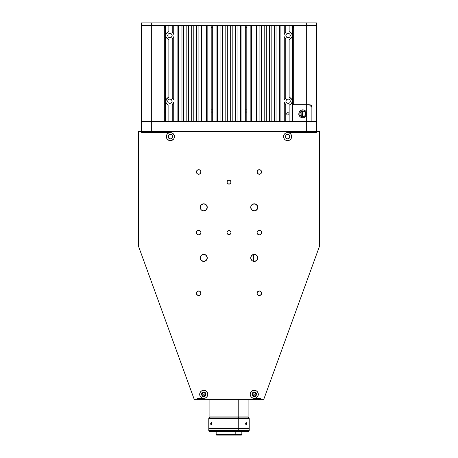 <?xml version="1.0" encoding="UTF-8"?>
<svg xmlns="http://www.w3.org/2000/svg" width="458" height="458" viewBox="0 0 458 458"><rect width="100%" height="100%" fill="white"/><g stroke="black" fill="none" stroke-linecap="round" stroke-linejoin="round"><path stroke-width="0.69" d="M293.681 27.652L292.673 27.652M246.81 27.652L245.293 27.652M212.707 27.652L211.19 27.652M165.327 27.652L164.319 27.652M164.319 109.84L165.327 109.84M211.19 109.84L212.707 109.84M245.293 109.84L246.81 109.84M302.377 109.84L303.185 109.84M229 180.057A2.021 2.021 0 0 1 231.021 182.084A2.021 2.021 0 0 1 229 184.105L230.431 183.509L231.021 182.084L230.431 180.652L229 180.057L227.569 180.652L226.979 182.084L227.569 183.509L229 184.105A2.021 2.021 0 0 1 226.979 182.084A2.021 2.021 0 0 1 229 180.057M229 230.592A2.021 2.021 0 0 1 231.021 232.612A2.021 2.021 0 0 1 229 234.633A2.021 2.021 0 0 1 226.979 232.612A2.021 2.021 0 0 1 229 230.592L227.569 231.187L226.979 232.612L227.569 234.044L229 234.633L230.431 234.044L231.021 232.612L230.431 231.187L229 230.592M203.736 254.345A3.538 3.538 0 0 1 207.268 257.883A3.538 3.538 0 0 1 203.736 261.421A3.538 3.538 0 0 1 200.198 257.883A3.538 3.538 0 0 1 203.736 254.345L201.234 255.381L200.198 257.883L201.234 260.384L203.736 261.421L206.232 260.384L207.268 257.883L206.232 255.381L203.736 254.345M203.736 203.81A3.538 3.538 0 0 1 207.268 207.348A3.538 3.538 0 0 1 203.736 210.886A3.538 3.538 0 0 1 200.198 207.348A3.538 3.538 0 0 1 203.736 203.81L201.234 204.846L200.198 207.348L201.234 209.85L203.736 210.886L206.232 209.85L207.268 207.348L206.232 204.846L203.736 203.81M254.264 203.81A3.538 3.538 0 0 1 257.802 207.348A3.538 3.538 0 0 1 254.264 210.886A3.538 3.538 0 0 1 250.732 207.348A3.538 3.538 0 0 1 254.264 203.81L251.768 204.846L250.795 206.655L250.795 208.041L252.301 210.291L254.957 210.817L257.207 209.312L257.734 206.655L256.234 204.405L253.577 203.879M254.264 254.345A3.538 3.538 0 0 1 257.802 257.883A3.538 3.538 0 0 1 254.264 261.421A3.538 3.538 0 0 1 250.732 257.883A3.538 3.538 0 0 1 254.264 254.345L251.768 255.381L250.795 257.19L250.795 258.57L252.301 260.825L254.957 261.352L257.207 259.846L257.734 257.19L256.234 254.94L253.577 254.413M200.879 397.189A4.042 4.042 0 0 0 203.73 398.363A4.042 4.042 0 0 1 199.688 394.321A4.042 4.042 0 0 1 203.736 390.279A4.042 4.042 0 0 1 207.777 394.321A4.042 4.042 0 0 1 203.736 398.363A4.042 4.042 0 0 0 206.587 397.189M206.592 397.183L207.468 395.872L207.777 394.321A4.042 4.042 0 0 0 206.598 391.47L205.281 390.588L203.736 390.279L202.184 390.588L200.873 391.464A4.042 4.042 0 0 0 200.867 397.172L202.184 398.059L203.736 398.363L205.281 398.059L206.592 397.183A4.042 4.042 0 0 0 207.777 394.327M206.587 391.458A4.042 4.042 0 0 0 203.741 390.279M257.115 391.458A4.042 4.042 0 0 0 254.27 390.279A4.042 4.042 0 0 1 258.312 394.321A4.042 4.042 0 0 1 254.264 398.363A4.042 4.042 0 0 0 257.121 397.189M251.413 397.189A4.042 4.042 0 0 0 254.264 398.363L255.816 398.059L257.127 397.183A4.042 4.042 0 0 0 257.133 391.47L255.816 390.588L254.264 390.279L252.719 390.588L251.408 391.464A4.042 4.042 0 0 0 250.223 394.315L250.303 395.111A4.042 4.042 0 0 0 251.402 397.172L252.02 397.681L250.904 396.571L250.303 395.111A4.042 4.042 0 0 1 250.223 394.327M198.68 230.34A2.273 2.273 0 0 1 200.953 232.612A2.273 2.273 0 0 1 198.68 234.891A2.273 2.273 0 0 0 200.953 232.618A2.273 2.273 0 0 0 198.686 230.34L200.289 231.009L200.953 232.612L200.289 234.221L198.68 234.891L197.072 234.221L196.408 232.612L197.072 231.009L198.68 230.34A2.273 2.273 0 0 0 196.408 232.618A2.273 2.273 0 0 0 198.68 234.891A2.273 2.273 0 0 1 196.408 232.612A2.273 2.273 0 0 1 198.68 230.34L197.072 231.009L196.408 232.612L197.072 234.221L198.68 234.891L200.289 234.221L200.953 232.612L200.289 231.009L198.68 230.34M259.32 230.34A2.273 2.273 0 0 1 261.592 232.612A2.273 2.273 0 0 1 259.32 234.891A2.273 2.273 0 0 0 261.592 232.618A2.273 2.273 0 0 0 259.325 230.34L260.928 231.009L261.592 232.612L260.928 234.221L259.32 234.891L257.711 234.221L257.047 232.612L257.711 231.009L259.32 230.34A2.273 2.273 0 0 0 257.047 232.612A2.273 2.273 0 0 0 259.32 234.891A2.273 2.273 0 0 1 257.047 232.612A2.273 2.273 0 0 1 259.32 230.34L257.711 231.009L257.047 232.612L257.711 234.221L259.32 234.891L260.928 234.221L261.592 232.612L260.928 231.009L259.32 230.34M257.047 171.973L257.711 173.582L258.449 174.074L260.19 174.074L260.928 173.582L261.421 172.843L261.421 171.103L260.928 170.365L259.32 169.7A2.273 2.273 0 0 1 261.592 171.973A2.273 2.273 0 0 1 259.32 174.246A2.273 2.273 0 0 0 261.552 171.527A2.273 2.273 0 0 0 259.32 169.7L260.928 170.365L261.592 171.973L260.928 173.582L259.32 174.246L257.711 173.582L257.047 171.973L257.711 170.365L259.32 169.7A2.273 2.273 0 0 0 257.711 170.365L257.047 171.973A2.273 2.273 0 0 0 259.32 174.246A2.273 2.273 0 0 1 257.047 171.973A2.273 2.273 0 0 1 259.32 169.7L257.711 170.365M200.289 170.365L200.781 171.103L199.551 169.872L200.289 170.365A2.273 2.273 0 0 0 199.551 169.872L198.68 169.7A2.273 2.273 0 0 1 200.953 171.973A2.273 2.273 0 0 1 198.68 174.246A2.273 2.273 0 0 0 200.953 171.973L200.289 173.582L199.121 174.206L197.81 174.074L196.791 173.239L196.448 171.532L197.072 170.365L198.234 169.746L199.551 169.872A2.273 2.273 0 0 0 196.579 171.103A2.273 2.273 0 0 0 198.675 174.246A2.273 2.273 0 0 1 196.408 171.973A2.273 2.273 0 0 1 198.68 169.7L197.072 170.365L196.579 171.103L196.579 172.843L197.072 173.582L197.81 174.074L199.551 174.074L200.781 172.843L200.781 171.103L200.953 171.973M167.531 139.467A4.042 4.042 0 0 0 174.343 137.394L174.424 136.599A4.042 4.042 0 0 0 174.349 135.814L173.239 133.742A4.042 4.042 0 0 0 170.387 132.557A4.042 4.042 0 0 1 174.424 136.599A4.042 4.042 0 0 1 170.382 140.646A4.042 4.042 0 0 1 166.34 136.599A4.042 4.042 0 0 1 170.382 132.557A4.042 4.042 0 0 0 167.021 134.349M174.349 137.383A4.042 4.042 0 0 0 174.424 136.61L174.343 135.814M174.343 135.808A4.042 4.042 0 0 0 173.244 133.747L171.927 132.866L170.382 132.557L168.138 133.238L167.021 134.354A4.042 4.042 0 0 0 166.414 135.814L166.38 137.171M290.979 134.349A4.042 4.042 0 0 0 287.624 132.557A4.042 4.042 0 0 1 291.66 136.599A4.042 4.042 0 0 1 287.618 140.646A4.042 4.042 0 0 0 290.469 139.467M283.657 137.389L284.258 138.848L285.374 139.965L287.618 140.646A4.042 4.042 0 0 1 283.576 136.599A4.042 4.042 0 0 1 287.618 132.557L285.374 133.238L284.258 134.354L283.657 135.814A4.042 4.042 0 0 0 283.576 136.593L283.657 137.389A4.042 4.042 0 0 0 287.613 140.646L289.164 140.337L290.475 139.461A4.042 4.042 0 0 0 290.979 138.848L291.357 138.15A4.042 4.042 0 0 0 291.586 137.389L291.586 135.814A4.042 4.042 0 0 0 290.985 134.36L289.862 133.238L287.618 132.557A4.042 4.042 0 0 0 283.657 135.808M290.985 138.843A4.042 4.042 0 0 0 291.351 138.15L291.586 137.389M257.711 294.86L258.449 295.358L260.19 295.358L261.421 294.128L261.592 293.257L260.928 291.649L260.19 291.156L259.32 290.979L257.711 291.649A2.273 2.273 0 0 0 257.047 293.252L257.711 294.86A2.273 2.273 0 0 0 259.32 295.53A2.273 2.273 0 0 1 257.047 293.257A2.273 2.273 0 0 1 259.32 290.979A2.273 2.273 0 0 1 261.592 293.257A2.273 2.273 0 0 1 259.32 295.53A2.273 2.273 0 0 0 260.196 291.156A2.273 2.273 0 0 0 259.32 290.979L260.928 291.649L261.592 293.257L260.928 294.86L259.32 295.53L257.711 294.86L257.047 293.257L257.711 291.649L259.32 290.979A2.273 2.273 0 0 0 257.711 291.643M200.289 291.643A2.273 2.273 0 0 0 199.551 291.156L198.68 290.979A2.273 2.273 0 0 1 200.953 293.257A2.273 2.273 0 0 1 198.68 295.53A2.273 2.273 0 0 0 200.289 291.649L200.953 293.257L200.289 294.86L198.68 295.53L197.415 295.147L196.448 293.698L196.579 292.387L197.81 291.156L199.551 291.156A2.273 2.273 0 0 0 196.448 293.698A2.273 2.273 0 0 0 198.68 295.53A2.273 2.273 0 0 1 196.408 293.257A2.273 2.273 0 0 1 198.68 290.979L197.072 291.649L196.579 292.387L196.579 294.128L197.81 295.358L199.551 295.358L200.781 294.128L200.781 292.387L199.551 291.156L200.289 291.649M290.979 134.354L291.62 136.02M287.618 138.877L289.227 138.207L289.891 136.599L289.227 134.996L287.618 134.326L286.01 134.996L285.345 136.599L286.01 138.207L287.618 138.877M283.657 135.814L283.576 136.599A4.042 4.042 0 0 0 283.651 137.383M138.545 131.549L138.545 246.375L194.232 399.376L138.545 246.375L138.545 131.549L319.455 131.549L138.545 131.549M263.768 399.376L319.455 246.375L319.455 131.549L319.455 246.375L263.768 399.376L194.232 399.376L263.768 399.376M170.382 138.877L171.99 138.207L172.655 136.599L171.99 134.996L170.382 134.326L168.773 134.996L168.109 136.599L168.773 138.207L170.382 138.877M167.021 138.848L167.525 139.461A4.042 4.042 0 0 1 167.021 138.848L166.414 137.389A4.042 4.042 0 0 0 167.015 138.843M254.264 396.594L255.873 395.93L256.543 394.321L255.873 392.712L254.264 392.048L252.661 392.712L251.992 394.321L252.661 395.93L254.264 396.594M254.259 390.279A4.042 4.042 0 0 0 251.413 391.458M252.02 397.681L254.264 398.363A4.042 4.042 0 0 1 250.223 394.321A4.042 4.042 0 0 1 254.264 390.279M203.736 396.594L205.339 395.93L206.008 394.321L205.339 392.712L203.736 392.048L202.127 392.712L201.457 394.321L202.127 395.93L203.736 396.594M203.73 390.279A4.042 4.042 0 0 0 200.885 391.458M207.777 394.321L207.468 392.775L206.592 391.464M200.873 391.464L199.997 392.775L199.688 394.321L199.997 395.872L200.873 397.183M257.127 397.183L258.003 395.872L258.312 394.321L258.003 392.775L257.127 391.464M251.408 391.464L250.532 392.775L250.223 394.321M167.525 139.461L169.592 140.566L171.927 140.337L173.742 138.848L174.343 137.389M167.021 134.354L166.414 135.814M290.475 139.461L290.979 138.848M257.711 291.649L257.047 293.257M204.423 261.352L203.736 261.421M204.423 210.817L203.736 210.886M204.995 392.432L205.339 392.712M205.625 393.061L205.963 393.88M205.963 394.767L205.837 395.191M204.995 396.216L204.606 396.422M202.865 396.422L202.47 396.216M202.127 395.93L201.457 394.321M201.503 393.88L201.635 393.451M202.127 392.712L202.865 392.22M255.53 392.432L255.873 392.712M256.159 393.061L256.497 393.88M256.543 394.321L256.365 395.191M255.53 396.216L255.135 396.422M253.394 396.422L253.005 396.216M252.661 395.93L252.037 394.767M252.037 393.88L252.163 393.451M252.661 392.712L253.394 392.22M288.488 134.497L289.227 134.996M289.519 137.852L289.719 135.728M289.227 138.207L288.488 138.7M286.01 138.207L285.729 137.864M286.353 134.709L286.748 134.497M171.252 134.497L171.647 134.709M171.99 134.996L172.271 135.339M171.647 138.493L171.252 138.7M169.117 138.493L168.773 138.207M168.773 134.996L169.512 134.497M168.481 135.35L168.481 137.852M141.579 132.557L170.382 132.557M287.618 132.557L316.421 132.557M204.886 393.119L204.886 395.523L204.886 393.119M255.936 394.321L255.444 395.5L254.264 395.993L253.085 395.5L252.598 394.321L253.085 393.141L254.264 392.655L255.444 393.141L255.936 394.321M205.402 394.321L204.915 395.5L203.736 395.993L202.556 395.5L202.064 394.321L202.556 393.141L203.736 392.655L204.915 393.141L205.402 394.321M253.114 395.523L253.114 393.119L253.114 395.523M255.495 392.935L254.751 394.321L255.495 395.706M202.505 395.706L203.249 394.321L202.505 392.935M260.734 398.363L254.264 398.363M203.736 398.363L197.266 398.363M316.421 25.425L316.421 121.439L316.421 25.425L306.316 25.425L306.316 104.762L293.681 104.762L293.681 25.425L316.421 25.425L316.421 22.9L141.579 22.9L141.579 25.425L151.684 25.425L151.684 22.9L141.579 22.9L141.579 25.425L165.327 25.425L151.684 25.425L151.684 22.9L306.316 22.9L306.316 111.901L304.965 110.458L303.746 109.937L301.141 110.166L299.223 111.941L298.793 114.523L300.03 116.824L302.423 117.889L304.375 117.574L306.316 115.817L306.316 121.439L316.421 121.439L311.875 121.439L316.421 121.439L316.421 131.549L316.421 121.439L306.316 121.439L306.316 131.549L306.316 121.439L292.673 121.439L306.316 121.439L292.673 121.439L292.673 25.425L316.421 25.425L316.421 22.9L306.316 22.9L306.316 25.425L292.673 25.425L292.673 121.439L285.781 121.439L289.135 121.439L289.135 105.145L291.322 103.708L292.112 101.894L291.952 99.924L291.322 98.756L289.135 97.319A4.042 4.042 0 0 1 289.135 105.145L289.135 121.439L285.781 121.439L285.781 104.527A4.042 4.042 0 0 1 284.263 102.432L285.781 104.527L285.781 121.439L280.909 121.439L284.263 121.439L284.263 102.432L284.263 121.439L280.909 121.439L280.909 25.425L284.263 25.425L280.909 25.425L280.909 121.439L276.037 121.439L279.391 121.439L279.391 25.425L276.037 25.425L284.263 25.425L284.263 34.339A4.042 4.042 0 0 1 285.781 32.243L284.263 34.339L284.263 25.425L289.135 25.425L285.781 25.425L285.781 32.243L285.781 25.425L292.673 25.425L289.135 25.425L289.135 31.625A4.042 4.042 0 0 1 289.135 39.451L289.135 97.319L289.135 39.451L291.322 38.014L291.952 36.846L292.112 34.877L291.322 33.062L289.135 31.625L289.135 25.425L279.391 25.425L279.391 121.439L276.037 121.439L276.037 25.425L279.391 25.425L276.037 25.425L276.037 121.439L271.165 121.439L274.519 121.439L274.519 25.425L271.165 25.425L276.037 25.425L274.519 25.425L274.519 121.439L271.165 121.439L271.165 25.425L274.519 25.425L271.165 25.425L271.165 121.439L266.293 121.439L269.647 121.439L269.647 25.425L266.293 25.425L271.165 25.425L269.647 25.425L269.647 121.439L266.293 121.439L266.293 25.425L269.647 25.425L266.293 25.425L266.293 121.439L261.421 121.439L264.776 121.439L264.776 25.425L261.421 25.425L266.293 25.425L264.776 25.425L264.776 121.439L261.421 121.439L261.421 25.425L264.776 25.425L261.421 25.425L261.421 121.439L256.549 121.439L259.904 121.439L259.904 25.425L256.549 25.425L261.421 25.425L259.904 25.425L259.904 121.439L256.549 121.439L256.549 25.425L259.904 25.425L256.549 25.425L256.549 121.439L251.677 121.439L255.037 121.439L255.037 25.425L251.677 25.425L256.549 25.425L255.037 25.425L255.037 121.439L251.677 121.439L251.677 25.425L255.037 25.425L251.677 25.425L251.677 121.439L241.939 121.439L250.165 121.439L250.165 25.425L241.939 25.425L251.677 25.425L250.165 25.425L250.165 121.439L246.81 121.439L246.81 25.425L250.165 25.425L245.293 25.425L245.293 121.439L241.939 121.439L241.939 25.425L245.293 25.425L241.939 25.425L241.939 121.439L237.067 121.439L240.421 121.439L240.421 25.425L237.067 25.425L241.939 25.425L240.421 25.425L240.421 121.439L237.067 121.439L237.067 25.425L240.421 25.425L237.067 25.425L237.067 121.439L232.195 121.439L235.549 121.439L235.549 25.425L232.195 25.425L237.067 25.425L235.549 25.425L235.549 121.439L232.195 121.439L232.195 25.425L235.549 25.425L232.195 25.425L232.195 121.439L227.323 121.439L230.677 121.439L230.677 25.425L227.323 25.425L232.195 25.425L230.677 25.425L230.677 121.439L227.323 121.439L227.323 25.425L230.677 25.425L227.323 25.425L227.323 121.439L222.451 121.439L225.805 121.439L225.805 25.425L222.451 25.425L227.323 25.425L225.805 25.425L225.805 121.439L222.451 121.439L222.451 25.425L225.805 25.425L222.451 25.425L222.451 121.439L217.579 121.439L220.933 121.439L220.933 25.425L217.579 25.425L222.451 25.425L220.933 25.425L220.933 121.439L217.579 121.439L217.579 25.425L220.933 25.425L217.579 25.425L217.579 121.439L207.835 121.439L216.061 121.439L216.061 25.425L207.835 25.425L217.579 25.425L216.061 25.425L216.061 121.439L212.707 121.439L212.707 25.425L216.061 25.425L211.19 25.425L211.19 121.439L207.835 121.439L207.835 25.425L211.19 25.425L207.835 25.425L207.835 121.439L202.963 121.439L206.323 121.439L206.323 25.425L202.963 25.425L207.835 25.425L206.323 25.425L206.323 121.439L202.963 121.439L202.963 25.425L206.323 25.425L202.963 25.425L202.963 121.439L198.096 121.439L201.451 121.439L201.451 25.425L198.096 25.425L202.963 25.425L201.451 25.425L201.451 121.439L198.096 121.439L198.096 25.425L201.451 25.425L198.096 25.425L198.096 121.439L193.224 121.439L196.579 121.439L196.579 25.425L193.224 25.425L198.096 25.425L196.579 25.425L196.579 121.439L193.224 121.439L193.224 25.425L196.579 25.425L193.224 25.425L193.224 121.439L188.352 121.439L191.707 121.439L191.707 25.425L188.352 25.425L193.224 25.425L191.707 25.425L191.707 121.439L188.352 121.439L188.352 25.425L191.707 25.425L188.352 25.425L188.352 121.439L183.481 121.439L186.835 121.439L186.835 25.425L183.481 25.425L188.352 25.425L186.835 25.425L186.835 121.439L183.481 121.439L183.481 25.425L186.835 25.425L183.481 25.425L183.481 121.439L178.609 121.439L181.963 121.439L181.963 25.425L178.609 25.425L183.481 25.425L181.963 25.425L181.963 121.439L173.737 121.439L177.091 121.439L177.091 25.425L181.963 25.425L178.609 25.425L178.609 121.439L292.673 121.439M164.319 121.439L151.684 121.439L151.684 25.425L164.319 25.425L164.319 121.439L151.684 121.439L151.684 131.549L151.684 121.439L165.327 121.439L141.579 121.439L141.579 131.549L141.579 121.439L151.684 121.439L141.579 121.439L151.684 121.439L151.684 25.425L141.579 25.425L141.579 121.439L141.579 25.425M168.235 104.928L168.865 105.145L168.865 121.439L172.219 121.439L168.865 121.439L168.865 105.145A4.042 4.042 0 0 1 168.865 97.319L168.865 39.451A4.042 4.042 0 0 1 168.865 31.625L168.865 25.425L172.219 25.425L168.865 25.425L172.219 25.425L172.219 32.243A4.042 4.042 0 0 1 173.737 34.339L172.219 32.243L172.219 25.425L173.737 25.425L173.737 34.339L173.737 25.425L177.091 25.425L177.091 121.439L173.737 121.439L173.737 102.432L173.737 121.439L172.219 121.439L172.219 104.527L173.737 102.432A4.042 4.042 0 0 1 172.219 104.527L172.219 121.439L165.327 121.439L165.327 25.425L168.865 25.425L168.865 31.625L168.235 31.842M164.823 27.446L164.823 26.427L164.319 26.427M293.681 26.427L293.177 26.427L293.177 27.446M302.32 116.756L302.32 110.968L302.32 116.756M292.673 27.446L293.681 27.446M164.319 27.446L165.327 27.446M284.263 100.033A4.042 4.042 0 0 1 285.781 97.938L285.781 38.833A4.042 4.042 0 0 1 284.263 36.737L285.781 38.833L285.781 97.938L284.263 100.033L284.263 36.737L284.263 100.033M173.737 36.737A4.042 4.042 0 0 1 172.219 38.833L172.219 97.938A4.042 4.042 0 0 1 173.737 100.033L172.219 97.938L172.219 38.833L173.737 36.737L173.737 100.033L173.737 36.737M167.651 104.607L166.678 103.708L167.651 104.607M166.048 102.54L166.678 103.708M166.678 98.756L168.235 97.537L166.317 99.317L165.888 101.894M168.235 39.233L166.678 38.014L168.865 39.451L168.865 97.319L168.235 97.537M166.048 36.846L166.678 38.014M166.678 33.062L167.651 32.163L166.048 34.23L165.888 36.199M173.49 33.732L173.737 34.339M173.737 102.432L173.49 103.039M172.151 101.235L171.481 99.626L169.878 98.957L168.269 99.626L167.599 101.235L168.269 102.838L169.878 103.508L171.481 102.838L172.151 101.235M172.151 35.541L171.481 33.932L169.878 33.262L168.269 33.932L167.599 35.541L168.269 37.15L169.878 37.814L171.481 37.15L172.151 35.541M165.327 25.425L165.327 121.439L178.609 121.439L178.609 25.425L165.327 25.425M284.51 103.039L284.263 102.432M284.263 34.339L284.51 33.732M289.765 31.842L291.322 33.062M291.952 34.23L292.112 34.877M291.322 38.014L289.765 39.233M289.765 97.537L291.322 98.756M291.952 99.924L292.112 100.571M291.322 103.708L289.765 104.928M289.135 113.859L288.763 112.966L287.87 112.599L286.977 112.966L286.611 113.859L286.977 114.752L287.87 115.124L288.763 114.752L289.135 113.859M290.401 35.541L289.731 33.932L288.122 33.262L286.519 33.932L285.849 35.541L286.519 37.15L288.122 37.814L289.731 37.15L290.401 35.541M290.401 101.235L289.731 99.626L288.122 98.957L286.519 99.626L285.849 101.235L286.519 102.838L288.122 103.508L289.731 102.838L290.401 101.235M311.875 106.788L311.875 121.439L311.875 107.292L309.35 104.762L306.316 104.762L310.61 104.911L311.509 105.626L311.875 106.788M305.234 115.468A2.931 2.931 0 0 1 301.175 116.315A2.931 2.931 0 0 1 300.328 112.256L299.91 114.46L301.175 116.315L303.379 116.727L305.234 115.468L305.646 113.263L304.387 111.409L302.183 110.991L300.328 112.256A2.931 2.931 0 0 1 304.387 111.409A2.931 2.931 0 0 1 305.234 115.468M299.48 111.7A3.939 3.939 0 0 1 304.936 110.561A3.939 3.939 0 0 1 306.076 116.017A3.939 3.939 0 0 1 300.62 117.156A3.939 3.939 0 0 1 299.48 111.7L300.557 110.607L301.971 110L303.511 109.989L304.936 110.561L306.036 111.638L306.637 113.057L306.654 114.592L306.076 116.017L304.999 117.116L303.585 117.717L302.045 117.735L300.62 117.156L299.521 116.08L298.919 114.666L298.908 113.126L299.48 111.7M292.673 104.762L306.316 104.762L306.316 111.901L306.82 113.859L306.316 115.817L306.316 121.439L311.875 121.439M246.81 111.082L245.293 111.082M212.707 111.082L211.19 111.082M211.19 112.09L212.707 112.09L211.19 112.09M245.293 112.09L246.81 112.09L245.293 112.09M300.442 112.09L301.261 112.09L300.442 112.09M165.327 112.09L164.319 112.09L165.327 112.09M165.327 111.082L164.319 111.082M238.217 399.376L238.217 416.906L238.217 399.376M210.709 423.461L210.88 424.572L211.424 424.887L211.882 423.896L211.705 422.791L211.167 422.471L210.709 423.461M211.149 422.854L211.567 423.009L211.436 424.503L211.024 424.348L211.149 422.854M248.305 417.919L248.305 416.906L238.315 416.906L238.315 417.919L238.315 416.906L209.695 416.906L209.695 417.919L209.295 417.919L238.509 417.919L209.718 417.919M248.305 416.906L209.695 416.906M234.485 428.024L234.485 428.533L234.485 428.024M235.194 434.596L216.165 434.596L235.194 434.596L235.194 431.562L235.194 434.596L241.835 434.596L235.194 434.596L234.948 435.1L235.194 434.596M216.165 431.562L216.165 434.596L216.668 435.1L241.332 435.1L241.835 434.596L241.835 431.562M216.714 435.1L241.286 435.1M238.75 418.423L208.785 418.423L238.75 418.423L238.509 417.919L238.75 418.423L249.215 418.423L238.75 418.423L238.75 428.024L238.75 418.423M208.785 428.024L249.215 428.024L208.791 428.024L208.785 418.423L209.295 417.919M210.812 422.98L211.533 422.511L211.94 423.679L211.533 424.847L210.812 424.383M248.705 417.919L238.509 417.919L248.705 417.919L249.215 418.423L249.215 428.024M246.816 424.383L246.169 424.921L245.608 423.679L246.043 422.511L246.816 422.974M209.798 431.562L208.785 430.554L249.215 430.554L238.75 430.554L238.263 431.562L248.202 431.562L209.798 431.562L238.263 431.562L238.75 430.554L238.75 428.533L249.215 428.533L208.785 428.533L208.785 430.554L238.75 430.554L238.75 428.533L208.791 428.533M245.671 423.461L245.854 424.572L246.433 424.887L246.891 424.131L246.742 422.791L246.043 422.545L245.671 423.461M246.146 422.854L246.587 423.009L246.742 423.833L246.45 424.503L246.003 424.348L246.146 422.854M253.377 261.306L253.377 254.459L253.377 261.306M301.261 116.366L301.061 111.489M248.104 399.376L248.104 416.906M209.896 399.376L209.896 416.906M240.37 428.533L240.37 428.024M217.63 428.533L217.63 428.024M249.215 428.533L249.215 430.554L248.202 431.562"/></g></svg>

